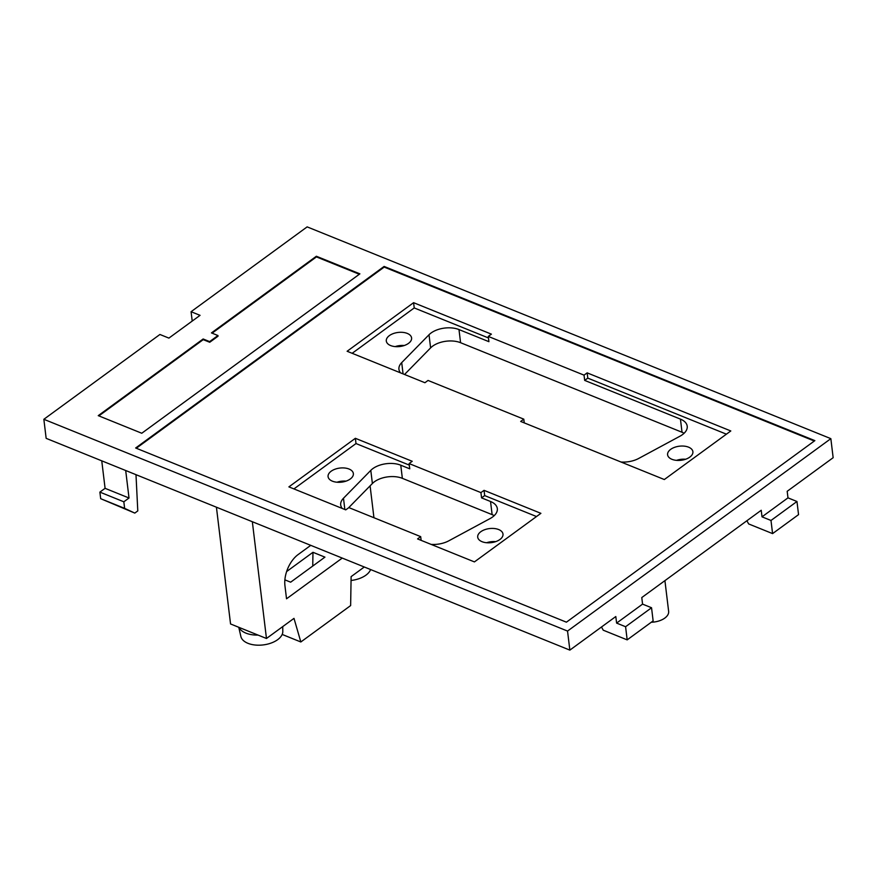 <?xml version="1.0" encoding="UTF-8"?>
<svg xmlns="http://www.w3.org/2000/svg" width="877" height="877" viewBox="0 0 877 877"><rect width="100%" height="100%" fill="white"/><g stroke="black" fill="none" stroke-linecap="round" stroke-linejoin="round"><path stroke-width="1.32" d="M238.95 627.362A22.298 12.41 -6.9 0 0 258.068 635.091L230.552 623.964L216.422 507.202M258.068 635.091L266.465 638.489L293.992 618.373L300.833 641.975L282.175 634.433M282.734 626.595L282.811 631.385A21.158 11.774 173.1 0 1 277.658 639.673A21.158 11.774 173.1 0 1 255.645 645.066A21.158 11.774 173.1 0 1 240.868 636.461L238.763 627.285M266.465 638.489L252.335 521.716M364.295 566.991L351.118 576.627L350.636 605.579L300.833 641.975M370.609 569.546A21.158 11.774 173.1 0 1 365.939 575.159A21.158 11.774 173.1 0 1 351.052 580.464M373.942 517.737L370.094 485.858M310.754 545.341L298.136 554.56A23.887 13.988 -68 0 0 284.937 585.65L286.527 598.794L342.249 558.079M830.848 438.653L833.15 457.706L787.184 491.295L787.984 497.862L762.014 516.838L761.225 510.271L641.778 597.555L642.567 604.121L616.608 623.098L615.807 616.531L569.853 650.12L46.152 438.347L43.85 419.294L159.921 334.477L168.899 338.105L200.055 315.336L191.076 311.708L307.147 226.88L830.848 438.653L567.54 631.067L43.85 419.294M486.614 542.731A12.738 7.093 173.1 0 1 495.669 541.635M676.507 460.359A12.738 7.093 173.1 0 1 685.573 459.252M336.987 482.229A12.738 7.093 173.1 0 1 346.053 481.133M348.564 507.816L372.385 483.512A19.908 11.072 173.1 0 1 402.357 478.338L492.129 514.646A19.908 11.072 173.1 0 1 494.2 515.643M395.209 346.601A12.738 7.093 173.1 0 1 404.275 345.505M404.549 374.479L430.607 347.895A19.908 11.072 173.1 0 1 460.578 342.71L682.032 432.262A19.908 11.072 173.1 0 1 684.104 433.26M192.216 321.07L191.076 311.708M141.767 433.249L359.888 273.854L316.367 256.248L211.456 332.909L217.956 335.54L209.647 341.613L203.146 338.982L98.246 415.643L141.767 433.249M135.661 447.994L566.41 622.177L814.865 440.627L384.115 266.433L135.661 447.994M569.853 650.12L567.54 631.067M284.882 579.85L290.66 582.185L324.939 557.136L312.968 552.302L286.626 571.552M312.738 566.06L312.968 552.302M390.638 345.56A12.738 7.093 173.1 0 1 386.297 341.01A12.738 7.093 173.1 0 1 393.302 333.578A12.738 7.093 173.1 0 1 407.257 333.413A12.738 7.093 173.1 0 1 411.598 337.952A12.738 7.093 173.1 0 1 404.593 345.395A12.738 7.093 173.1 0 1 390.638 345.56M480.925 492.611L481.561 497.873L484.685 495.593L484.049 490.342L480.925 492.611L409.11 463.571L412.223 461.291L355.371 438.303L288.895 486.878L345.746 509.866L348.871 507.597L420.686 536.636L417.573 538.917L474.424 561.905L540.901 513.33L484.049 490.342M342.282 508.463A19.908 11.072 173.1 0 1 340.704 504.944A19.908 11.072 173.1 0 1 343.488 498.235L370.796 470.368A19.908 11.072 173.1 0 1 400.767 465.194L409.745 468.822L409.11 463.571M431.122 544.387A19.908 11.072 173.1 0 0 448.805 540.824L490.046 518.592A19.908 11.072 173.1 0 0 497.325 508.594A19.908 11.072 173.1 0 0 490.539 501.501L481.561 497.873M621.015 462.015A19.908 11.072 173.1 0 0 638.697 458.452L679.938 436.22A19.908 11.072 173.1 0 0 687.217 426.222A19.908 11.072 173.1 0 0 680.442 419.118L584.674 380.399L584.038 375.148L488.281 336.417L491.394 334.148L413.593 302.686L347.117 351.26L424.917 382.723L428.042 380.443L523.799 419.162L520.686 421.442L664.327 479.533L730.804 430.958L587.162 372.868L584.038 375.148M488.281 336.417L488.917 341.679L458.989 329.577L460.578 342.71M671.935 459.307A12.738 7.093 173.1 0 1 667.594 454.768A12.738 7.093 173.1 0 1 674.599 447.325A12.738 7.093 173.1 0 1 688.555 447.16A12.738 7.093 173.1 0 1 692.896 451.71A12.738 7.093 173.1 0 1 685.891 459.142A12.738 7.093 173.1 0 1 671.935 459.307M458.989 329.577A19.908 11.072 173.1 0 0 429.017 334.751L401.71 362.618L403.069 373.887M421.135 540.353L420.686 536.636M332.416 481.177A12.738 7.093 173.1 0 1 328.075 476.639A12.738 7.093 173.1 0 1 335.069 469.195A12.738 7.093 173.1 0 1 349.035 469.031A12.738 7.093 173.1 0 1 353.365 473.58A12.738 7.093 173.1 0 1 346.371 481.013A12.738 7.093 173.1 0 1 332.416 481.177M400.504 372.846A19.908 11.072 173.1 0 1 398.936 369.316A19.908 11.072 173.1 0 1 401.71 362.618M482.043 541.69A12.738 7.093 173.1 0 1 477.702 537.141A12.738 7.093 173.1 0 1 484.696 529.708A12.738 7.093 173.1 0 1 498.651 529.544A12.738 7.093 173.1 0 1 502.992 534.082A12.738 7.093 173.1 0 1 495.998 541.526A12.738 7.093 173.1 0 1 482.043 541.69M524.249 422.889L523.799 419.162M359.34 274.26L316.444 256.906L212.091 333.172M217.956 335.54L218.044 336.198L209.735 342.271L203.223 339.64L98.871 415.895M316.444 256.906L316.367 256.248M209.735 342.271L209.647 341.613M203.223 339.64L203.146 338.982M814.305 441.021L384.192 267.09L136.297 448.246M384.192 267.09L384.115 266.433M536.505 516.542L484.685 495.593M409.296 465.106L356.007 443.554L293.927 488.917M356.007 443.554L355.371 438.303M488.467 337.952L414.229 307.937L352.159 353.299M414.229 307.937L413.593 302.686M726.397 434.17L587.798 378.119L584.674 380.399M587.798 378.119L587.162 372.868M762.014 516.838L770.993 520.467L796.963 501.491L798.552 514.635L772.582 533.611L748.64 523.931L746.897 520.741M787.984 497.862L796.963 501.491M664.919 580.64L668.636 611.346A15.929 8.858 173.1 0 1 651.293 622.242M772.582 533.611L770.993 520.467M134.806 513.089L100.68 498.684L99.89 492.118L123.832 501.797L124.622 508.364L134.806 513.089L137.788 510.907L135.99 474.676M101.754 460.831L105.087 488.325L99.89 492.118M100.68 498.684L124.622 508.364M125.696 470.51L129.018 498.004L123.832 501.797M105.087 488.325L129.018 498.004M601.49 627L603.233 630.19L627.176 639.87L625.586 626.726L651.545 607.75L653.135 620.894L627.176 639.87M616.608 623.098L625.586 626.726M642.567 604.121L651.545 607.75M400.767 465.194L402.357 478.338M490.539 501.501L492.129 514.646M680.442 419.118L682.032 432.262M429.017 334.751L430.607 347.895M343.488 498.235L344.847 509.504M370.796 470.368L372.385 483.512"/></g></svg>
